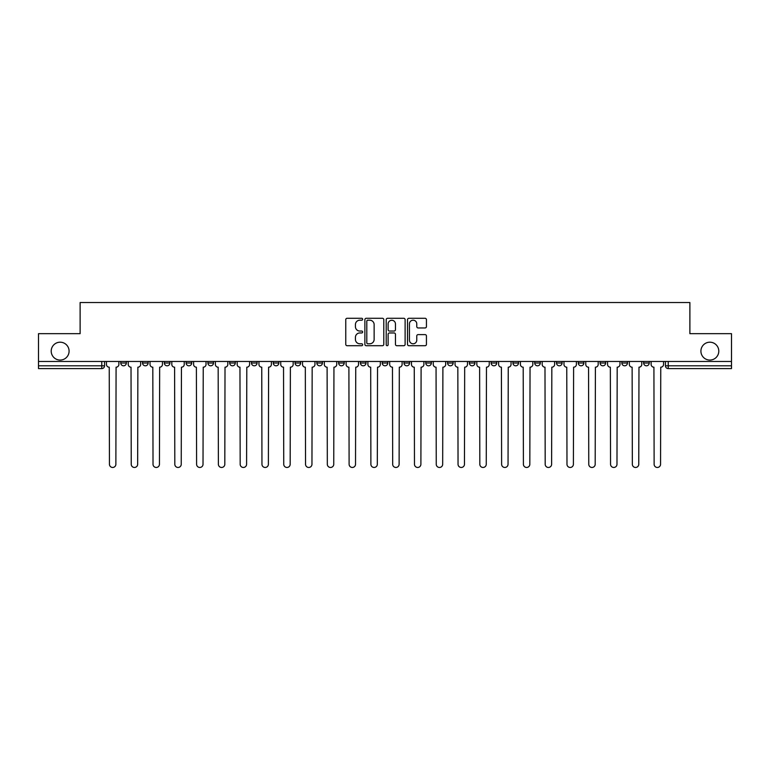 <?xml version="1.0" encoding="UTF-8"?>
<svg xmlns="http://www.w3.org/2000/svg" width="770" height="770" viewBox="0 0 770 770"><rect width="100%" height="100%" fill="white"/><g stroke="black" fill="none" stroke-linecap="round" stroke-linejoin="round"><path stroke-width="1.16" d="M362.651 319.252A0.963 0.963 0 0 0 361.698 318.289L347.126 318.289A1.367 1.367 0 0 0 345.759 319.656L345.759 344.334A1.367 1.367 0 0 0 347.126 345.711L361.698 345.711A0.963 0.963 0 0 0 362.651 344.748A0.963 0.963 0 0 0 361.698 343.786L359.811 343.786A4.389 4.389 0 0 1 355.422 339.397L355.422 337.347A4.389 4.389 0 0 1 359.811 332.958L361.698 332.958A0.963 0.963 0 0 0 362.651 331.995A0.963 0.963 0 0 0 361.698 331.042L359.811 331.042A4.389 4.389 0 0 1 355.422 326.653L355.422 324.594A4.389 4.389 0 0 1 359.811 320.204L361.698 320.204A0.963 0.963 0 0 0 362.651 319.252M700.912 351.13A8.942 8.942 0 0 0 709.853 360.071A8.942 8.942 0 0 0 718.795 351.13A8.942 8.942 0 0 0 709.853 342.198A8.942 8.942 0 0 0 700.912 351.13M51.205 351.13A8.942 8.942 0 0 0 60.147 360.071A8.942 8.942 0 0 0 69.088 351.13A8.942 8.942 0 0 0 60.147 342.198A8.942 8.942 0 0 0 51.205 351.13M643.653 361.467L643.653 363.007L649.235 363.007A2.791 2.791 0 0 1 646.444 365.798A2.791 2.791 0 0 1 643.653 363.007L643.653 361.467M578.289 363.007L578.289 361.467L578.289 363.007A2.791 2.791 0 0 0 581.081 365.798A2.791 2.791 0 0 1 578.289 363.007L583.881 363.007A2.791 2.791 0 0 1 581.081 365.798M556.508 363.007L556.508 361.467L556.508 363.007A2.791 2.791 0 0 0 559.299 365.798A2.791 2.791 0 0 1 556.508 363.007L562.09 363.007A2.791 2.791 0 0 1 559.299 365.798M491.144 361.467L491.144 363.007L496.727 363.007A2.791 2.791 0 0 1 493.936 365.798A2.791 2.791 0 0 1 491.144 363.007L491.144 361.467M469.353 361.467L469.353 363.007L474.946 363.007A2.791 2.791 0 0 1 472.145 365.798A2.791 2.791 0 0 1 469.353 363.007L469.353 361.467M360.418 361.467L360.418 363.007L366.01 363.007A2.791 2.791 0 0 1 363.209 365.798A2.791 2.791 0 0 1 360.418 363.007L360.418 361.467M316.845 361.467L316.845 363.007L322.428 363.007A2.791 2.791 0 0 1 319.637 365.798A2.791 2.791 0 0 1 316.845 363.007L316.845 361.467M295.054 361.467L295.054 363.007L300.647 363.007A2.791 2.791 0 0 1 297.855 365.798A2.791 2.791 0 0 1 295.054 363.007L295.054 361.467M273.273 361.467L273.273 363.007L278.856 363.007A2.791 2.791 0 0 1 276.064 365.798A2.791 2.791 0 0 1 273.273 363.007L273.273 361.467M229.701 361.467L229.701 363.007L235.283 363.007A2.791 2.791 0 0 1 232.492 365.798A2.791 2.791 0 0 1 229.701 363.007L229.701 361.467M207.91 363.007L207.91 361.467L207.91 363.007A2.791 2.791 0 0 0 210.701 365.798A2.791 2.791 0 0 1 207.91 363.007L213.492 363.007A2.791 2.791 0 0 1 210.701 365.798A2.791 2.791 0 0 0 213.492 363.007A2.791 2.791 0 0 1 210.701 365.798M186.119 363.007L186.119 361.467L186.119 363.007A2.791 2.791 0 0 0 188.919 365.798A2.791 2.791 0 0 1 186.119 363.007L191.711 363.007A2.791 2.791 0 0 1 188.919 365.798M164.337 361.467L164.337 363.007L169.92 363.007A2.791 2.791 0 0 1 167.129 365.798A2.791 2.791 0 0 1 164.337 363.007L164.337 361.467M425.059 327.953A1.367 1.367 0 0 0 426.436 326.586L426.436 319.656A1.367 1.367 0 0 0 425.059 318.289L408.889 318.289A1.367 1.367 0 0 0 407.513 319.656L407.513 344.334A1.367 1.367 0 0 0 408.889 345.711L425.059 345.711A1.367 1.367 0 0 0 426.436 344.334L426.436 335.97A1.367 1.367 0 0 0 425.059 334.603L418.139 334.603A1.367 1.367 0 0 0 416.772 335.97L416.772 340.119A3.667 3.667 0 0 1 413.105 343.786A3.667 3.667 0 0 1 409.438 340.119L409.438 323.872A3.667 3.667 0 0 1 413.105 320.204A3.667 3.667 0 0 1 416.772 323.872L416.772 326.586A1.367 1.367 0 0 0 418.139 327.953L425.059 327.953M38.5 361.467L38.5 333.67L80.118 333.67L80.118 302.533L689.881 302.533L689.881 333.67L731.5 333.67L731.5 361.467L38.5 361.467L38.5 365.798L104.556 365.798L104.556 361.467M383.797 319.656A1.367 1.367 0 0 0 382.43 318.289L366.25 318.289A1.367 1.367 0 0 0 364.884 319.656L364.884 344.334A1.367 1.367 0 0 0 366.25 345.711L382.43 345.711A1.367 1.367 0 0 0 383.797 344.334L383.797 319.656M387.57 318.289L403.75 318.289A1.367 1.367 0 0 1 405.116 319.656L405.116 344.334A1.367 1.367 0 0 1 403.75 345.711L396.82 345.711A1.367 1.367 0 0 1 395.453 344.334L395.453 334.324A1.367 1.367 0 0 0 394.086 332.958L389.485 332.958A1.367 1.367 0 0 0 388.119 334.324L388.119 344.748A0.963 0.963 0 0 1 387.156 345.711A0.963 0.963 0 0 1 386.203 344.748L386.203 319.656A1.367 1.367 0 0 1 387.57 318.289M665.444 361.467L665.444 365.798L731.5 365.798L731.5 368.589L668.235 368.589A2.791 2.791 0 0 1 665.444 365.798L665.444 361.467M731.5 361.467L731.5 365.798M101.765 361.467L101.765 368.589A2.791 2.791 0 0 0 104.556 365.798A2.791 2.791 0 0 1 101.765 368.589L38.5 368.589L38.5 365.798M649.235 361.467L649.235 363.007A2.791 2.791 0 0 1 646.444 365.798A2.791 2.791 0 0 0 649.235 363.007L649.235 361.467M627.454 361.467L627.454 363.007A2.791 2.791 0 0 1 624.663 365.798A2.791 2.791 0 0 1 621.862 363.007L627.454 363.007L627.454 361.467M621.862 361.467L621.862 363.007M605.663 361.467L605.663 363.007A2.791 2.791 0 0 1 602.872 365.798A2.791 2.791 0 0 1 600.08 363.007L605.663 363.007M600.08 361.467L600.08 363.007M583.881 361.467L583.881 363.007L583.881 361.467M562.09 361.467L562.09 363.007L562.09 361.467M540.299 361.467L540.299 363.007A2.791 2.791 0 0 1 537.508 365.798A2.791 2.791 0 0 1 534.717 363.007L540.299 363.007L540.299 361.467M534.717 361.467L534.717 363.007M518.518 361.467L518.518 363.007A2.791 2.791 0 0 1 515.727 365.798A2.791 2.791 0 0 1 512.926 363.007L518.518 363.007A2.791 2.791 0 0 1 515.727 365.798A2.791 2.791 0 0 0 518.518 363.007M512.926 361.467L512.926 363.007M496.727 361.467L496.727 363.007M474.946 361.467L474.946 363.007M453.155 361.467L453.155 363.007A2.791 2.791 0 0 1 450.363 365.798A2.791 2.791 0 0 1 447.572 363.007L453.155 363.007M447.572 361.467L447.572 363.007M431.364 361.467L431.364 363.007A2.791 2.791 0 0 1 428.572 365.798A2.791 2.791 0 0 1 425.781 363.007L431.364 363.007A2.791 2.791 0 0 1 428.572 365.798A2.791 2.791 0 0 0 431.364 363.007M425.781 361.467L425.781 363.007M409.582 361.467L409.582 363.007A2.791 2.791 0 0 1 406.791 365.798A2.791 2.791 0 0 1 403.99 363.007A2.791 2.791 0 0 0 406.791 365.798M403.99 361.467L403.99 363.007L409.582 363.007M387.791 361.467L387.791 363.007A2.791 2.791 0 0 1 385 365.798A2.791 2.791 0 0 1 382.209 363.007L387.791 363.007M382.209 361.467L382.209 363.007M366.01 361.467L366.01 363.007M344.219 361.467L344.219 363.007A2.791 2.791 0 0 1 341.428 365.798A2.791 2.791 0 0 1 338.636 363.007L344.219 363.007M338.636 361.467L338.636 363.007M322.428 361.467L322.428 363.007M300.647 361.467L300.647 363.007M278.856 361.467L278.856 363.007L278.856 361.467M257.074 361.467L257.074 363.007A2.791 2.791 0 0 1 254.273 365.798A2.791 2.791 0 0 1 251.482 363.007A2.791 2.791 0 0 0 254.273 365.798M251.482 361.467L251.482 363.007L257.074 363.007M235.283 361.467L235.283 363.007A2.791 2.791 0 0 1 232.492 365.798A2.791 2.791 0 0 0 235.283 363.007L235.283 361.467M213.492 361.467L213.492 363.007M191.711 361.467L191.711 363.007L191.711 361.467M169.92 361.467L169.92 363.007A2.791 2.791 0 0 1 167.129 365.798A2.791 2.791 0 0 0 169.92 363.007L169.92 361.467M142.546 361.467L142.546 363.007L148.138 363.007L148.138 361.467L148.138 363.007A2.791 2.791 0 0 1 145.338 365.798A2.791 2.791 0 0 1 142.546 363.007A2.791 2.791 0 0 0 145.338 365.798A2.791 2.791 0 0 0 148.138 363.007A2.791 2.791 0 0 1 145.338 365.798M126.347 361.467L126.347 363.007A2.791 2.791 0 0 1 123.556 365.798A2.791 2.791 0 0 1 120.765 363.007L126.347 363.007L126.347 361.467M120.765 361.467L120.765 363.007M367.762 320.204A0.963 0.963 0 0 0 366.799 321.167L366.799 342.833A0.963 0.963 0 0 0 367.762 343.786L369.744 343.786A4.389 4.389 0 0 0 374.133 339.397L374.133 324.594A4.389 4.389 0 0 0 369.744 320.204L367.762 320.204M395.453 323.949A3.667 3.667 0 0 0 391.786 320.281A3.667 3.667 0 0 0 388.119 323.949L388.119 329.666A1.367 1.367 0 0 0 389.485 331.042L394.086 331.042A1.367 1.367 0 0 0 395.453 329.666L395.453 323.949M106.443 364.403L106.443 361.467L106.443 364.403A2.791 2.791 0 0 0 109.234 367.194L109.446 464.262A3.215 3.215 0 0 0 112.661 467.467A3.215 3.215 0 0 0 115.875 464.262L116.078 367.194A2.791 2.791 0 0 0 118.878 364.403L118.878 361.467L118.878 364.403M109.234 367.194L109.446 464.262M115.875 464.262L116.078 367.194M128.234 364.403L128.234 361.467L128.234 364.403A2.791 2.791 0 0 0 131.025 367.194L131.237 464.262A3.215 3.215 0 0 0 134.452 467.467A3.215 3.215 0 0 0 137.657 464.262L137.869 367.194A2.791 2.791 0 0 0 140.66 364.403L140.66 361.467L140.66 364.403M150.015 364.403L150.015 361.467L150.015 364.403A2.791 2.791 0 0 0 152.816 367.194L153.018 464.262A3.215 3.215 0 0 0 156.233 467.467A3.215 3.215 0 0 0 159.448 464.262L159.66 367.194A2.791 2.791 0 0 0 162.451 364.403L162.451 361.467L162.451 364.403M171.806 364.403L171.806 361.467L171.806 364.403A2.791 2.791 0 0 0 174.597 367.194L174.809 464.262A3.215 3.215 0 0 0 178.024 467.467A3.215 3.215 0 0 0 181.239 464.262L181.441 367.194A2.791 2.791 0 0 0 184.232 364.403L184.232 361.467L184.232 364.403M131.025 367.194L131.237 464.262M137.657 464.262L137.869 367.194M152.816 367.194L153.018 464.262M159.448 464.262L159.66 367.194M174.597 367.194L174.809 464.262M181.239 464.262L181.441 367.194M193.597 364.403L193.597 361.467L193.597 364.403A2.791 2.791 0 0 0 196.388 367.194L196.6 464.262A3.215 3.215 0 0 0 199.805 467.467A3.215 3.215 0 0 0 203.02 464.262L203.232 367.194A2.791 2.791 0 0 0 206.023 364.403L206.023 361.467L206.023 364.403M215.379 364.403L215.379 361.467L215.379 364.403A2.791 2.791 0 0 0 218.17 367.194L218.382 464.262A3.215 3.215 0 0 0 221.596 467.467A3.215 3.215 0 0 0 224.811 464.262L225.013 367.194A2.791 2.791 0 0 0 227.814 364.403L227.814 361.467L227.814 364.403M196.388 367.194L196.6 464.262M203.02 464.262L203.232 367.194M218.17 367.194L218.382 464.262M224.811 464.262L225.013 367.194M237.17 364.403L237.17 361.467L237.17 364.403A2.791 2.791 0 0 0 239.961 367.194L240.173 464.262A3.215 3.215 0 0 0 243.387 467.467A3.215 3.215 0 0 0 246.593 464.262L246.804 367.194A2.791 2.791 0 0 0 249.595 364.403L249.595 361.467L249.595 364.403M258.951 364.403L258.951 361.467L258.951 364.403A2.791 2.791 0 0 0 261.752 367.194L261.954 464.262A3.215 3.215 0 0 0 265.169 467.467A3.215 3.215 0 0 0 268.383 464.262L268.595 367.194A2.791 2.791 0 0 0 271.387 364.403L271.387 361.467L271.387 364.403M280.742 364.403L280.742 361.467L280.742 364.403A2.791 2.791 0 0 0 283.533 367.194L283.745 464.262A3.215 3.215 0 0 0 286.96 467.467A3.215 3.215 0 0 0 290.175 464.262L290.377 367.194A2.791 2.791 0 0 0 293.168 364.403L293.168 361.467L293.168 364.403M302.533 364.403L302.533 361.467L302.533 364.403A2.791 2.791 0 0 0 305.324 367.194L305.536 464.262A3.215 3.215 0 0 0 308.741 467.467A3.215 3.215 0 0 0 311.956 464.262L312.168 367.194A2.791 2.791 0 0 0 314.959 364.403L314.959 361.467L314.959 364.403M324.314 364.403L324.314 361.467L324.314 364.403A2.791 2.791 0 0 0 327.106 367.194L327.317 464.262A3.215 3.215 0 0 0 330.532 467.467A3.215 3.215 0 0 0 333.747 464.262L333.949 367.194A2.791 2.791 0 0 0 336.75 364.403L336.75 361.467L336.75 364.403M346.105 364.403L346.105 361.467L346.105 364.403A2.791 2.791 0 0 0 348.897 367.194L349.108 464.262A3.215 3.215 0 0 0 352.323 467.467A3.215 3.215 0 0 0 355.528 464.262L355.74 367.194A2.791 2.791 0 0 0 358.531 364.403L358.531 361.467L358.531 364.403M367.887 364.403L367.887 361.467L367.887 364.403A2.791 2.791 0 0 0 370.688 367.194L370.89 464.262A3.215 3.215 0 0 0 374.105 467.467A3.215 3.215 0 0 0 377.319 464.262L377.531 367.194A2.791 2.791 0 0 0 380.322 364.403L380.322 361.467L380.322 364.403M389.678 364.403L389.678 361.467L389.678 364.403A2.791 2.791 0 0 0 392.469 367.194L392.681 464.262A3.215 3.215 0 0 0 395.896 467.467A3.215 3.215 0 0 0 399.11 464.262L399.312 367.194A2.791 2.791 0 0 0 402.113 364.403L402.113 361.467L402.113 364.403M239.961 367.194L240.173 464.262M246.593 464.262L246.804 367.194M261.752 367.194L261.954 464.262M268.383 464.262L268.595 367.194M283.533 367.194L283.745 464.262M290.175 464.262L290.377 367.194M305.324 367.194L305.536 464.262M311.956 464.262L312.168 367.194M327.106 367.194L327.317 464.262M333.747 464.262L333.949 367.194M348.897 367.194L349.108 464.262M355.528 464.262L355.74 367.194M370.688 367.194L370.89 464.262M377.319 464.262L377.531 367.194M392.469 367.194L392.681 464.262M399.11 464.262L399.312 367.194M411.469 364.403L411.469 361.467L411.469 364.403A2.791 2.791 0 0 0 414.26 367.194L414.472 464.262A3.215 3.215 0 0 0 417.677 467.467A3.215 3.215 0 0 0 420.892 464.262L421.103 367.194A2.791 2.791 0 0 0 423.895 364.403L423.895 361.467L423.895 364.403M433.25 364.403L433.25 361.467L433.25 364.403A2.791 2.791 0 0 0 436.051 367.194L436.253 464.262A3.215 3.215 0 0 0 439.468 467.467A3.215 3.215 0 0 0 442.683 464.262L442.894 367.194A2.791 2.791 0 0 0 445.686 364.403L445.686 361.467L445.686 364.403M455.041 364.403L455.041 361.467L455.041 364.403A2.791 2.791 0 0 0 457.832 367.194L458.044 464.262A3.215 3.215 0 0 0 461.259 467.467A3.215 3.215 0 0 0 464.464 464.262L464.676 367.194A2.791 2.791 0 0 0 467.467 364.403L467.467 361.467L467.467 364.403M476.832 364.403L476.832 361.467L476.832 364.403A2.791 2.791 0 0 0 479.623 367.194L479.825 464.262A3.215 3.215 0 0 0 483.04 467.467A3.215 3.215 0 0 0 486.255 464.262L486.467 367.194A2.791 2.791 0 0 0 489.258 364.403L489.258 361.467L489.258 364.403M498.613 364.403L498.613 361.467L498.613 364.403A2.791 2.791 0 0 0 501.405 367.194L501.616 464.262A3.215 3.215 0 0 0 504.831 467.467A3.215 3.215 0 0 0 508.046 464.262L508.248 367.194A2.791 2.791 0 0 0 511.049 364.403L511.049 361.467L511.049 364.403M520.404 364.403L520.404 361.467L520.404 364.403A2.791 2.791 0 0 0 523.196 367.194L523.407 464.262A3.215 3.215 0 0 0 526.613 467.467A3.215 3.215 0 0 0 529.827 464.262L530.039 367.194A2.791 2.791 0 0 0 532.83 364.403L532.83 361.467L532.83 364.403M414.26 367.194L414.472 464.262M420.892 464.262L421.103 367.194M436.051 367.194L436.253 464.262M442.683 464.262L442.894 367.194M457.832 367.194L458.044 464.262M464.464 464.262L464.676 367.194M479.623 367.194L479.825 464.262M486.255 464.262L486.467 367.194M501.405 367.194L501.616 464.262M508.046 464.262L508.248 367.194M523.196 367.194L523.407 464.262M529.827 464.262L530.039 367.194M542.186 364.403L542.186 361.467L542.186 364.403A2.791 2.791 0 0 0 544.987 367.194L545.189 464.262A3.215 3.215 0 0 0 548.404 467.467A3.215 3.215 0 0 0 551.618 464.262L551.83 367.194A2.791 2.791 0 0 0 554.621 364.403L554.621 361.467L554.621 364.403M544.987 367.194L545.189 464.262M551.618 464.262L551.83 367.194M563.977 364.403L563.977 361.467L563.977 364.403A2.791 2.791 0 0 0 566.768 367.194L566.98 464.262A3.215 3.215 0 0 0 570.195 467.467A3.215 3.215 0 0 0 573.4 464.262L573.612 367.194A2.791 2.791 0 0 0 576.403 364.403L576.403 361.467L576.403 364.403M566.768 367.194L566.98 464.262M573.4 464.262L573.612 367.194M585.768 364.403L585.768 361.467L585.768 364.403A2.791 2.791 0 0 0 588.559 367.194L588.761 464.262A3.215 3.215 0 0 0 591.976 467.467A3.215 3.215 0 0 0 595.191 464.262L595.403 367.194A2.791 2.791 0 0 0 598.194 364.403L598.194 361.467L598.194 364.403M588.559 367.194L588.761 464.262M595.191 464.262L595.403 367.194M607.549 364.403L607.549 361.467L607.549 364.403A2.791 2.791 0 0 0 610.341 367.194L610.552 464.262A3.215 3.215 0 0 0 613.767 467.467A3.215 3.215 0 0 0 616.982 464.262L617.184 367.194A2.791 2.791 0 0 0 619.985 364.403L619.985 361.467L619.985 364.403M610.341 367.194L610.552 464.262M616.982 464.262L617.184 367.194M629.34 364.403L629.34 361.467L629.34 364.403A2.791 2.791 0 0 0 632.131 367.194L632.343 464.262A3.215 3.215 0 0 0 635.548 467.467A3.215 3.215 0 0 0 638.763 464.262L638.975 367.194A2.791 2.791 0 0 0 641.766 364.403L641.766 361.467L641.766 364.403M632.131 367.194L632.343 464.262M638.763 464.262L638.975 367.194M651.122 364.403L651.122 361.467L651.122 364.403A2.791 2.791 0 0 0 653.923 367.194L654.125 464.262A3.215 3.215 0 0 0 657.339 467.467A3.215 3.215 0 0 0 660.554 464.262L660.766 367.194A2.791 2.791 0 0 0 663.557 364.403L663.557 361.467L663.557 364.403M653.923 367.194L654.125 464.262M660.554 464.262L660.766 367.194M668.235 361.467L668.235 368.589"/></g></svg>
